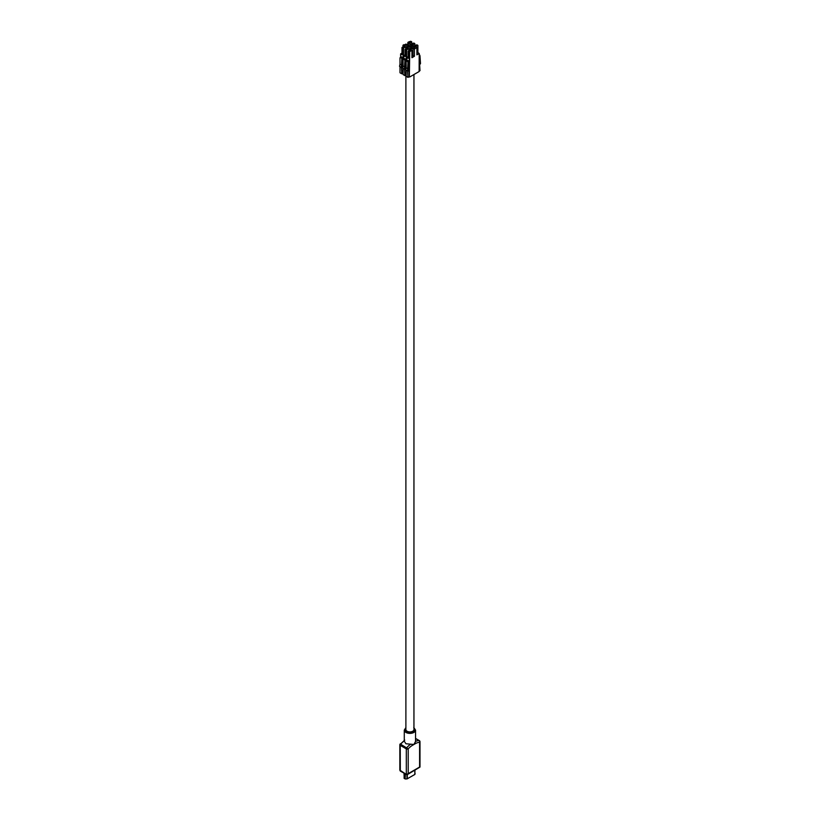 <?xml version="1.0" encoding="UTF-8"?>
<svg xmlns="http://www.w3.org/2000/svg" width="820" height="820" viewBox="0 0 820 820"><rect width="100%" height="100%" fill="white"/><g stroke="black" fill="none" stroke-linecap="round" stroke-linejoin="round"><path stroke-width="1.23" d="M415.525 46.812L413.997 47.693L415.525 46.812M415.473 45.684L416.939 44.834L415.002 45.418L415.473 46.781L414.049 45.961L414.049 47.662M410.584 49.661L409.108 50.512L411.005 49.907L409.159 48.79L409.159 50.481M409.723 51.742L409.344 76.967L409.344 51.742L411.958 50.461L411.958 57.697L414.428 56.272L414.428 49.036L413.003 48.206L413.003 55.442L414.428 56.272M407.97 68.88L406.166 67.835L405.695 69.864L407.499 70.909L407.97 62.74A1.271 0.738 -120 0 0 407.068 61.172A1.271 0.738 -120 0 0 406.433 61.11A1.271 0.738 -120 0 0 406.166 61.695L406.166 67.835M406.166 70.141L406.166 76.332L407.97 77.377L407.54 70.879M409.344 76.967L409.016 70.52L407.97 71.125M409.016 76.772L407.97 77.377M419.204 54.52A1.507 0.871 60 0 1 420.004 56.17L420.486 63.601L419.44 64.206L419.204 57.759M419.584 64.124L420.004 70.623L419.204 71.084M419.204 64.831L420.004 64.37M409.723 76.967L419.133 71.535L419.204 53.443L417.892 52.623L416.898 53.197M414.428 47.939L414.428 49.036L416.898 47.611L416.898 54.848L419.133 53.556M408.155 56.6L406.802 57.451L406.874 60.854M412.101 47.632L410.584 48.513L413.997 47.693M416.939 44.834L417.892 45.387L417.892 52.623M409.344 51.742L408.155 51.065L408.155 58.302L406.874 57.554M406.433 61.11L407.478 60.506A1.271 0.738 60 0 1 408.114 60.577A1.271 0.738 60 0 1 409.016 62.135L408.544 70.305L407.499 70.909M413.003 55.442L411.958 56.047M413.003 48.154L410.584 49.61L410.584 48.513M417.892 45.387L415.473 46.843M414.049 45.961L415.002 45.418M416.898 47.611L415.945 47.058M409.159 48.79L410.102 48.236M411.958 50.461L411.005 49.907M409.108 50.512L408.155 51.065M409.539 51.732L409.539 50.758M413.946 74.528L413.946 729.574A4.028 2.327 180 0 1 412.767 731.225A4.028 2.327 180 0 1 408.37 731.727A4.028 2.327 180 0 1 405.89 729.574L405.89 75.02M409.344 43.245L407.827 44.126L409.344 43.245M409.303 42.127L410.769 41.277L408.821 41.851L409.303 43.224L407.878 42.394L407.878 44.096M404.414 46.094L402.938 46.945L404.834 46.35L402.989 45.223L402.989 46.924M403.173 59.501L403.173 48.185L405.787 46.894L405.787 48.872M401.8 65.313L399.996 64.278L399.514 66.307L401.318 67.343L401.8 59.173A1.271 0.738 -120 0 0 400.898 57.615A1.271 0.738 -120 0 0 400.262 57.554A1.271 0.738 -120 0 0 399.996 58.138L399.996 64.278M399.996 66.574L399.996 72.775L401.8 73.81L401.369 67.322M402.845 67.066L401.8 67.568M402.845 68.224L402.845 73.216L401.8 73.81M408.257 45.746L410.728 44.044L410.728 46.012M401.984 53.033L400.631 53.884L400.703 57.287M405.931 44.075L404.414 44.946L407.827 44.126M410.769 41.277L411.722 41.82L411.722 43.737M403.173 48.185L401.984 47.498L401.984 54.735L400.703 53.997M400.262 57.554L401.298 56.949A1.271 0.738 60 0 1 401.943 57.01A1.271 0.738 60 0 1 402.845 58.568L402.364 66.738L401.318 67.343M408.257 44.372L408.257 45.469L406.833 44.649L406.833 46.566M406.833 44.587L404.414 46.043L404.414 44.946M411.722 41.82L409.303 43.275M407.878 42.394L408.821 41.851M410.728 44.044L409.774 43.491M402.989 45.223L403.932 44.669M405.787 46.894L404.834 46.35M402.938 46.945L401.984 47.498M403.368 48.165L403.368 47.191M415.535 741.423L415.555 730.128A5.637 3.26 180 0 1 412.07 733.131A5.637 3.26 180 0 1 405.931 732.434A5.637 3.26 180 0 1 404.28 730.128L404.28 741.198L405.931 743.75L413.905 744.488L415.535 741.423A15.57 8.989 -60 0 1 419.061 740.532A1.343 0.779 -60 0 1 419.327 740.593L415.555 738.42M404.28 740.911A15.57 8.989 120 0 0 400.775 744.068A1.343 0.779 120 0 0 400.232 745.37L400.314 771.097L399.842 770.134L406.31 774.418L406.31 748.885A1.343 0.779 -60 0 1 406.853 747.573A15.57 8.989 -60 0 1 410.369 744.406M412.214 744.406A1.343 0.779 60 0 1 412.481 745.318A14.227 8.21 120 0 0 408.206 748.885L408.206 773.649L406.31 774.418L400.314 771.097L406.31 774.418M419.317 767.233L406.597 774.582M415.555 738.512L419.061 740.532A1.343 1.035 88 0 1 419.604 742.305L419.604 766.741M412.429 45.028L410.912 45.91L412.86 45.274L410.963 44.177L410.963 45.879M412.388 43.901L413.854 43.06L411.906 43.634L412.388 44.997L414.807 43.603L414.807 45.52M407.499 47.878L406.023 48.728L407.919 48.124L406.074 47.006L406.074 48.708M406.259 61.285L406.259 49.969L408.872 48.677L408.872 50.645M404.885 67.096L403.081 66.051L402.61 68.081L404.414 69.126L404.885 60.957A1.271 0.738 -120 0 0 403.983 59.399A1.271 0.738 -120 0 0 403.348 59.327A1.271 0.738 -120 0 0 403.081 59.911L403.081 66.051M403.081 68.357L403.081 74.558L404.885 75.594L404.455 69.095M405.931 68.849L404.885 69.341M405.931 70.007L405.931 74.989L404.885 75.594M411.343 47.529L413.813 45.828L413.813 47.796M405.07 54.817L403.717 55.668L403.788 59.071M409.016 45.848L407.499 46.73L410.912 45.91M406.259 49.969L405.07 49.282L405.07 56.518L403.788 55.78M403.348 59.327L404.393 58.732A1.271 0.738 60 0 1 405.029 58.794A1.271 0.738 60 0 1 405.931 60.352L405.449 68.521L404.414 69.126M411.343 46.156L411.343 47.252L409.918 46.432L409.918 48.349M409.918 46.371L407.499 47.826L407.499 46.73M410.963 44.177L411.906 43.634M413.854 43.06L414.807 43.603M413.813 45.828L412.86 45.274M406.074 47.006L407.017 46.453M408.872 48.677L407.919 48.124M406.023 48.728L405.07 49.282M406.453 49.948L406.453 48.974M420.004 56.17L419.204 56.631M409.016 62.135L407.97 62.74M403.553 48.185L403.553 59.214M402.845 58.568L401.8 59.173M405.89 727.904A4.971 2.87 0 0 0 406.402 731.604A4.971 2.87 0 0 0 413.136 731.768A4.971 2.87 0 0 0 413.946 727.904M414.961 770.205L414.797 774.5L407.284 778.785L414.828 774.439L414.828 770.287M407.284 774.623L407.253 778.846L405.449 778.969L406.986 778.867L406.986 774.705M405.449 774.059L405.111 778.928L406.976 778.897M405.449 778.938L404.034 778.149L405.08 778.867L405.08 773.844M407.458 774.541L419.994 767.069L419.994 741.751A1.343 0.779 0 0 1 419.604 742.305A14.227 8.21 120 0 0 415.33 743.668L412.481 745.318M400.232 745.37L406.31 748.885A1.343 0.779 0 0 0 408.206 748.885L400.18 743.935A1.343 1.343 0 0 0 399.842 744.826A1.343 0.779 0 0 0 400.232 745.37M414.951 774.316L415.094 773.332M404.168 773.322L404.168 778.334L405.08 778.867M404.742 740.111L400.232 744.273A1.343 0.779 0 0 0 399.842 744.826L399.842 770.134M415.063 742.756A1.343 0.779 60 0 1 415.33 743.668M404.168 777.954L404.034 773.239M415.094 773.393L414.797 774.5L407.284 778.785M406.638 49.969L406.638 60.987M405.931 60.352L404.885 60.957M406.802 57.451L406.802 60.895M419.204 53.443L419.204 71.432M400.631 53.884L400.631 57.338M415.555 730.128L413.762 727.514M419.994 741.751A1.343 1.343 0 0 0 419.327 740.593M405.89 727.627L404.28 730.128M403.717 55.668L403.717 59.122"/></g></svg>
